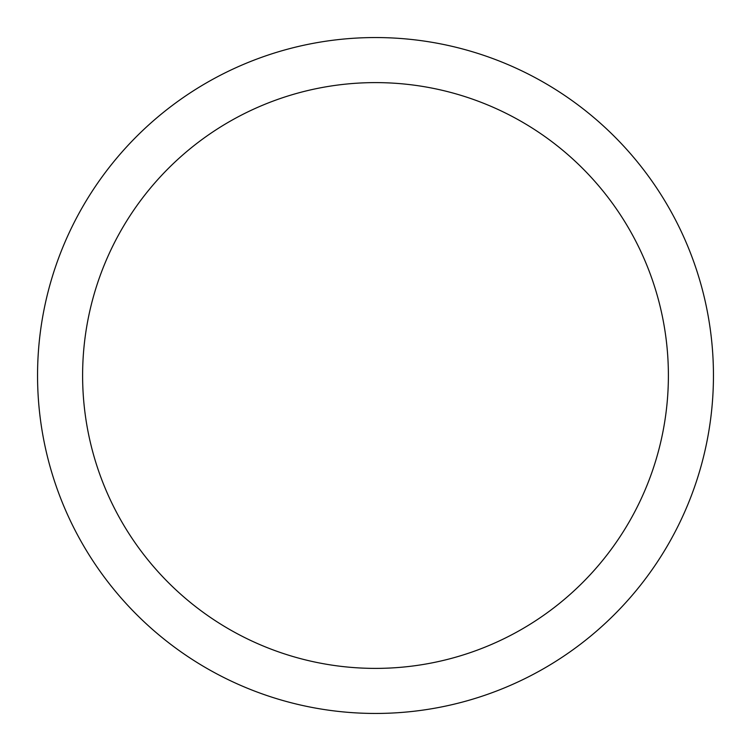<?xml version="1.0" encoding="UTF-8"?>
<svg xmlns="http://www.w3.org/2000/svg" width="751" height="751" viewBox="0 0 751 751"><rect width="100%" height="100%" fill="white"/><g stroke="black" fill="none" stroke-linecap="round" stroke-linejoin="round"><path stroke-width="1.13" d="M37.55 375.5A337.95 337.95 0 0 0 375.5 713.45A337.95 337.95 0 0 0 713.45 375.5A337.95 337.95 0 0 0 375.5 37.55A337.95 337.95 0 0 0 37.55 375.5M668.39 375.5A292.89 292.89 0 0 1 375.5 668.39A292.89 292.89 0 0 1 82.61 375.5A292.89 292.89 0 0 1 375.5 82.61A292.89 292.89 0 0 1 668.39 375.5"/></g></svg>
